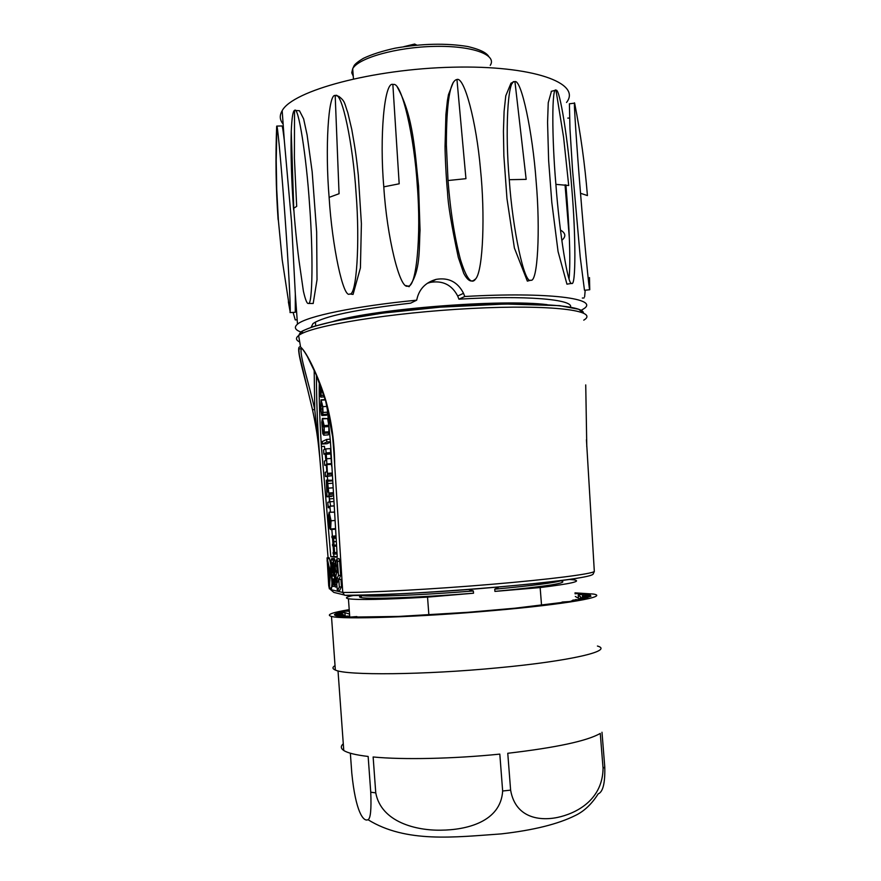 <?xml version="1.0" encoding="UTF-8"?>
<svg xmlns="http://www.w3.org/2000/svg" width="881" height="881" viewBox="0 0 881 881"><rect width="100%" height="100%" fill="white"/><g stroke="black" fill="none" stroke-linecap="round" stroke-linejoin="round"><path stroke-width="1.32" d="M428.871 614.927L427.538 597.131C384.171 599.587 357.796 600.126 348.424 598.761C344.537 598.012 346.387 596.878 353.953 595.369M569.104 579.445L573.983 579.863C582.11 581.218 570.833 583.784 540.152 587.561L541.551 605.324M427.538 597.131L473.515 593.221L473.339 590.986L468.285 589.444M499.087 586.922L494.748 589.169L494.924 591.404L540.152 587.561M329.054 581.086L328.448 577.275L329.252 577.429L329.571 581.801L329.197 578.399L329.054 581.086M330.144 577.352L329.252 577.429M330.166 577.132L328.448 577.275M328.459 566.329L328.69 569.644L327.732 567.353L328.382 565.272L328.844 566.296M329.065 567.331L328.117 567.408M329.318 568.531L328.613 568.586M329.538 569.578L328.69 569.644M328.371 574.39L328.217 572.265L328.91 574.346M328.492 575.634L328.018 571.251L328.822 571.373L328.492 575.634M328.987 575.722L330.276 575.612L328.987 575.722M329.857 571.108L328.018 571.251M329.901 571.284L328.822 571.373M331.377 588.717L331.619 587.869L329.56 588.045L329.384 588.882L328.712 585.689L327.06 557.86L330.133 571.483L329.56 588.045M331.619 587.869L331.972 583.145L330.683 567.276L331.377 559.094L332.225 558.708L333.216 561.076L334.615 568.818L335.32 587.054L334.802 583.409L333.723 584.808L333.095 583.508L333.194 578.971L332.192 578.784L331.851 575.811L334.527 576.262L334.428 583.431M331.113 575.866L330.452 575.921M330.815 571.417L330.133 571.483M330.716 564.325L329.505 558.62L327.446 558.785M329.505 558.62L329.109 557.706L327.126 557.86M334.119 579.775L333.591 579.048L333.778 581.647L334.119 579.775M334.725 575.767L331.851 575.811M334.824 584.279L334.24 584.323M334.901 584.709L333.998 584.786M333.492 573.146L333.128 568.454L332.886 573.046L331.641 572.848L331.818 565.316L332.005 569.985L332.776 564.886L334.306 573.278L333.492 573.146L333.613 574.533L331.531 574.709L332.721 583.53L332.6 586.449L331.972 583.156M333.481 573.002L332.886 573.046M333.194 564.567L332.016 564.666M334.802 583.409L334.637 574.39L333.051 564.049L332.313 562.596L331.509 564.28L331.531 574.709M332.699 563.135L331.719 563.223M333.084 564.148L331.509 564.28M333.723 575.656L333.613 574.533M333.227 579.445L332.038 579.544M332.6 586.449L334.692 586.283L334.758 584.731M336.013 563.994L334.317 558.543L331.774 558.554M334.317 558.543L332.225 558.708M334.813 559.391L332.71 559.556M335.32 560.9L333.216 561.076M335.826 563.014L333.712 563.179M335.209 565.723L334.185 565.8M335.43 568.752L334.615 568.818M336.52 571.956L334.978 572.088M336.035 575.403L335.254 575.469M336.146 578.751L335.43 578.806M336.377 581.889L335.507 581.956M336.575 584.687L335.474 584.775M335.32 587.054L336.74 586.933M324.087 428.64L322.578 420.854L322.116 426.591L323.107 432.582L323.9 431.921L324.087 428.64M323.69 432.538L323.107 432.582M323.977 426.47L322.116 426.591M324.175 425.589L324.252 433.232L323.723 435.192L322.754 433.628L321.763 422.285L322.402 418.453L324.175 425.589L328.8 425.303L327.611 418.574L322.688 418.431M328.062 434.917L328.877 432.934L328.888 426.558L324.252 426.856M328.965 431.778L324.34 432.075M328.877 432.934L324.252 433.232M327.611 418.574L322.997 418.86M328.888 426.558L328.8 425.303M321.576 415.039L320.552 408.509L321.047 399.82L322.798 406.659L323.008 412.462L322.677 414.951L322.567 406.967L321.246 402.243L320.849 409.048L321.576 415.039M325.353 399.93L321.631 400.15M327.06 406.405L322.798 406.659M322.677 414.951L327.291 414.665L327.644 411.658M327.446 414.18L322.831 414.466M322.116 403.509L320.783 403.586M322.699 408.938L320.849 409.048M322.545 413.211L321.719 413.266M326.477 415.237L321.884 415.524M320.21 384.898L320.904 394.49L321.158 387.453M321.477 388.367L320.838 397.111L319.891 384.061M319.803 383.819L320.089 396.23L319.307 382.497C318.922 396.924 319.627 418.266 321.4 446.546L324.472 446.337L324.77 449.354M320.244 388.796L319.396 388.851M320.42 391.23L319.572 391.285M320.596 393.719L319.891 393.763M323.856 395.272L321.433 395.415M320.838 397.111L324.384 396.89M330.452 525.197L329.912 516.475M329.758 516.486L330.386 525.197M331.069 520.781L330.595 529.558L329.439 516.519L328.976 519.14L329.957 528.963L329.142 525.517L328.525 515.594L329.109 512.213L331.069 520.781L334.769 520.506M335.287 528.633L330.849 528.974M329.615 519.096L328.976 519.14M329.979 524.063L329.384 524.107M334.24 512.235L329.318 512.202M334.119 512.037L329.494 512.379M326.708 488.999L327.776 491.95L326.686 484.363L326.708 488.999L327.468 488.944M327.269 486.863L326.554 486.918M328.239 491.895L327.446 480.519L328.954 494.439L328.679 496.135L326.983 496.829L326.333 480.145L328.36 491.884M327.787 481.191L332.412 480.861L332.06 480.2L327.446 480.519M332.544 483.24L328.239 483.537M332.798 487.843L328.712 488.129M333.084 492.721L328.965 493.008M333.161 494.131L328.954 494.439M326.983 496.829L333.26 495.827L328.635 496.157M331.818 496.168L327.225 496.499M331.3 480.255L326.455 480.134M327.534 481.753L326.983 481.797M327.985 485.189L327.402 485.233M328.481 490.188L327.864 490.232M326.124 459.32L325.309 453.572L323.9 454.167L323.591 449.872L325.805 448.903L326.587 458.759L327.479 474.374L327.104 476.048L325.518 476.544L325.21 472.293L326.719 471.809L326.675 466.578L326.157 464.904L324.715 465.322L324.406 461.082L325.937 460.499L326.124 459.32M325.596 454.045L323.9 454.167M331.641 466.203L330.43 448.594L325.805 448.903M330.727 452.603L326.091 452.911M330.408 452.735L325.783 453.043M330.595 454.001L325.97 454.31M331.19 463.67L326.565 463.99M331.245 464.32L326.62 464.639M331.994 473.053L327.512 473.361M332.049 474.055L327.479 474.374M325.518 476.544L331.652 475.762L332.071 474.452M331.652 475.762L327.027 476.081M326.388 465.212L324.715 465.322M328.184 507.731L327.798 502.269L329.296 501.994L329.417 498.888L330.661 506.123L329.946 506.234L330.21 509.879L329.604 506.289L328.272 506.465L328.184 507.731L329.692 507.621M333.425 498.602L329.417 498.888M333.591 501.52L330.342 501.763M333.855 505.892L330.661 506.123M333.855 505.947L329.946 506.234M329.604 506.399L328.272 506.465M333.602 539.337L333.051 537.729L332.027 537.74L331.917 536.243L333.569 536.221L334.472 554.083L333.205 553.995L333.095 552.497L334.472 552.156L334.34 548.577L333.844 546.022L332.611 545.846L332.511 544.348L333.877 543.951L333.602 539.337M335.782 535.945L331.917 536.243M335.782 536.044L333.569 536.221M335.881 537.421L333.668 537.586M335.925 538.159L333.481 538.346M336.399 544.998L334.075 545.185M336.421 545.317L333.998 545.504M336.476 546.077L334.053 546.264M336.916 552.376L334.714 552.552M334.472 554.083L337.027 553.874L334.483 554.072M334.406 552.398L333.095 552.497M333.811 544.238L332.511 544.348M326.818 441.976L322.468 444.024L322.292 441.535L326.631 439.443L326.818 441.976L330.441 441.733M330.474 442.13L327.038 443.716L322.468 444.024M330.232 439.212L326.631 439.443M325.232 454.078L325.86 460.532M326.3 465.223L326.873 471.335M327.347 476.423L327.677 480.046M328.954 494.505L329.098 496.124M329.12 496.366L329.34 498.91M330.276 510.033L330.452 512.114M331.851 529.459L332.379 536.21M332.5 537.74L332.996 544.304M333.117 545.857L333.602 552.453M333.712 554.028L333.899 556.473L337.236 556.748M333.899 556.473L330.793 556.726L337.269 557.255L330.485 442.361L326.95 405.414M321.4 446.546L330.793 556.726M336.707 565.018L337.247 572.485L337.115 564.985M336.663 573.113L335.496 569.732L335.11 564.314L336.179 566.296L336.046 561.516L336.916 558.785L337.478 561.351L338.502 575.48L336.839 579.004L337.126 583.035L338.8 579.533L339.339 587.043L337.412 590.975L335.936 575.778L336.663 573.113M336.024 564.236L335.11 564.314M339.02 579.522L340.661 575.304L339.637 561.175L339.064 558.609L336.916 558.785M340.661 575.304L338.502 575.48M338.976 578.828L336.839 579.004M339.438 590.755L341.498 586.867L340.958 579.357L338.8 579.533M341.498 586.867L339.339 587.043M473.515 593.221C420.821 597.461 369.37 599.366 361.309 597.615C358.941 597.186 358.897 596.591 361.177 595.82M561.142 580.876C569.423 582.848 547.343 586.361 494.924 591.404M593.067 574.225L594.323 571.439L586.438 439.718M300.597 347.092C306.698 351.805 318.625 376.848 325.86 400.624C331.597 421.228 334.538 442.581 334.681 464.672L342.764 592.461L344.482 595.138L345.594 595.314M594.323 571.45C592.197 573.949 550.151 579.379 491.378 584.323C432.703 589.268 369.018 592.682 342.764 592.461L330.463 589.532L333.822 592.395L344.141 594.95M586.79 446.865L585.733 384.909M330.463 589.532L330.408 588.794M328.084 557.783L319.55 454.662M307.359 388.389C302.172 367.806 295.256 344.35 300.575 347.081L298.626 335.551C295.465 338.018 295.829 340.165 299.727 342.004M314.176 370.141L314.748 409.643C309.385 384.744 299.133 354.206 301.346 348.81L302.084 348.601M319.737 457.239L319.891 459.067C317.612 429.961 316.455 402.066 316.444 375.383C316.433 401.439 317.534 428.739 319.737 457.239L314.748 409.643L312.469 409.676M325.739 401.174L325.86 400.624M333.073 440.83L332.974 439.795M333.987 453.407L334.681 464.672M320.761 469.518L319.891 459.067M327.402 559.468L329.296 587.88L330.309 575.183L327.402 559.468M330.221 576.317L330.177 575.623M276.524 130.487L276.689 126.148C275.412 157.038 275.874 188.082 278.088 219.281L278.407 220.668M276.689 126.148L276.931 126.335C277.889 127.613 282.041 174.405 285.026 216.902C288.131 259.708 290.796 308.647 290.157 311.874L288.362 301.82M276.81 126.082L281.953 125.95C282.559 125.928 283.429 133.538 284.299 140.332L291.534 221.979L295.322 294.056L295.267 312.303L290.014 312.568M339.064 193.721L329.12 197.377C325.012 148.669 328.294 93.232 335.187 95.5L339.064 193.721M335.187 95.5L335.54 95.445C342.07 91.844 352.973 143.955 356.056 192.961C360.054 242.605 356.607 296.28 349.713 293.99C343.304 299 332.115 246.129 329.12 197.377M335.54 95.445L338.921 96.436C345.165 101.359 344.262 102.703 347.819 112.735L351.783 129.496C355.682 151.268 356.398 157.611 358.303 175.055L361.397 223.708L360.417 267.912L353.061 294.408L352.059 294.287M399.181 183.799L383.797 186.849C379.392 137.106 384.325 81.371 392.849 84.422L399.181 183.799M392.849 84.422L393.686 84.433C401.956 82.858 414.378 137.029 417.308 185.77C421.382 235.921 416.317 288.715 407.903 285.995C399.908 290.598 386.814 236.405 383.797 186.849M397.342 87.197C413.618 116.512 414.918 152.49 418.574 186.056L420.05 230.205C418.893 249.136 420.81 271.469 409.07 286.644L406.207 285.598M465.939 178.678L448.022 180.528L446.359 144.748C446.447 102.515 449.971 80.755 456.953 79.477L465.939 178.678M456.953 79.477C464.331 76.669 476.346 121.347 480.497 169.427C485.068 213.235 483.295 270.082 475.729 278.848C471.489 285.081 466.401 278.627 460.433 259.51C454.453 236.835 450.323 210.504 448.022 180.528M475.729 278.848L474.463 279.773C471.148 282.669 467.569 280.521 463.747 273.363L458.274 257.241C451.468 225.228 447.9 203.698 447.581 192.62C446.05 178.171 445.004 152.71 445.048 146.334L445.907 114.541L447.394 100.72L448.484 94.608L453.297 82.296M526.166 179.372L509.262 179.691C505 132.095 507.654 79.532 514.328 81.68L514.945 81.636L526.166 179.372M514.945 81.636C521.376 79.235 532.62 132.15 536.122 181.167C540.471 230.018 537.685 283.153 530.758 280.191C524.448 284.673 512.61 229.512 509.262 179.691M530.758 280.191L527.356 281.127L514.394 248.024L506.96 198.522L503.866 155.805L503.436 131.203L504.097 111.391L505.771 95.831L510.991 83.177L512.379 83.387M568.708 185.517L555.889 184.349C551.77 136.951 551.825 86.107 555.966 90.159L563.609 137.403L568.708 185.517M556.164 90.203C559.909 88.64 568.201 140.916 571.802 188.424C575.899 235.943 575.921 286.887 571.747 283.374C568.168 287.096 559.435 232.793 555.889 184.349M565.91 184.955C569.622 229.941 570.668 261.216 569.06 278.759M571.747 283.374L566.946 284.167L558.069 251.581L551.803 202.399L548.632 160.485L547.564 122.283L548.246 102.736L551.429 91.371M587.429 195.582L580.524 193.269C576.736 147.16 573.542 98.419 574.61 103.143L574.643 103.198C580.623 133.582 584.885 164.373 587.429 195.582M574.643 103.198L575.062 105.357M589.477 277.57L589.752 289.739C589.323 292.933 584.257 240.05 580.524 193.269M589.752 289.739L584.477 290.278L580.238 257.186L572.529 169.901L569.963 128.813L569.401 103.859M293.098 312.414L295.256 319.935L297.161 319.748M584.61 296.831L585.204 290.201M565.04 184.834L569.313 237.705M283.131 124.056C279.684 119.926 279.365 115.466 282.173 110.687C292.624 90.699 372.762 68.982 452.768 67.198C532.862 65.183 582.033 83.089 566.527 102.471M562.232 239.973C566.175 236.361 565.591 233.047 560.47 230.051M311.125 327.314L312.953 323.635C323.922 316.202 356.486 309.374 410.634 303.163L416.658 300.19L417.528 296.842C420.292 287.944 426.503 282.118 436.172 279.365C448.583 277.295 457.702 281.942 463.527 293.307L464.783 296.501L458.935 299.177L457.691 296.027C451.876 284.86 442.758 280.323 430.324 282.383L427.318 283.308M458.935 299.177C525.131 295.146 573.817 299.32 570.503 307.15M303.493 332.842C295.355 330.562 293.351 327.666 297.481 324.175C306.324 316.389 355.01 306.136 416.658 300.19M464.783 296.501C548.4 291.655 601.15 298.703 583.222 309.11L581.119 310.365M293.505 208.566C291.435 179.328 290.675 153.657 291.237 131.555C291.82 118.032 292.91 110.973 294.529 110.378L299.452 110.731L303.637 118.88L307.095 134.892L312.16 171.751L316.653 231.857L317.017 279.762L313.184 303.505L308.427 303.438C307.073 304.011 305.399 299.914 303.394 291.137L299 260.6C298.318 255.732 295.091 228.84 293.736 208.235L293.604 209.931M294.683 110.312C298.45 106.072 306.379 156.311 309.539 204.348C313.262 252.803 312.612 305.564 308.427 303.438M294.529 110.378L294.397 158.095L296.688 206.363L293.736 208.224L291.248 131.555M348.358 616.7L349.702 616.359M575.557 599.565L577.705 599.774M343.282 743.751C340.54 746.163 340.694 748.41 343.766 750.48C347.61 752.991 355.737 754.984 368.148 756.46L370.747 792.206C371.463 809.617 370.538 818.779 367.972 819.693C363.401 822.116 355.605 811.676 351.794 773.122L350.352 753.222M373.137 756.977C402.782 759.874 453.429 758.827 499.813 754.114L502.655 791.006C500.749 822.083 466.126 829.99 440.952 830.177C416.449 830.64 381.242 822.292 375.758 792.867L373.137 756.977M335.033 665.64C332.192 667.302 332.291 668.767 335.353 670.045C345.98 675.595 424.213 674.945 497.831 667.831C570.778 661.058 614.189 650.685 597.428 646.037M349.206 609.63C331.663 612.581 325.75 614.839 331.487 616.436C341.927 619.662 419.885 617.107 493.404 610.577C566.263 604.289 609.806 596.525 593.254 594.036L575.018 592.858M575.062 593.409L588.101 594.433L590.193 594.994L590.942 596.228L580.425 599.565L569.17 601.58L515 608.198L468.075 612.295L398.498 616.436L349.68 617.118L336.663 615.951L334.527 614.431L337.346 612.956L349.25 610.192M509.78 608.705L515 608.198M529.316 606.712L535.956 605.974M546.352 604.74L554.204 603.738M560.371 602.89L562.331 602.02L569.17 601.58M571.042 601.283L572.947 600.126L580.425 599.565M578.564 599.708L579.863 598.43L587.704 597.77M583.002 596.977L582.638 598.199L582.407 595.809L583.002 597.01L590.942 596.228M590.843 596.239L590.193 594.994L582.407 595.809M587.341 595.292L585.645 594.08L578.222 594.939L581.989 598.254M581.823 598.045L580.623 598.144M575.304 596.448L578.498 598.331L578.222 594.939M580.392 594.686L577.573 593.497L575.095 593.816M349.317 611.139L343.788 611.271L343.898 612.713M342.478 615.257L342.39 614.057L345.176 616.083L344.934 612.669L337.346 612.956L337.445 614.288M344.934 612.669L349.537 614.09M342.39 614.057L334.527 614.431L334.571 615.092M343.568 616.359L343.48 615.191L335.573 615.643M348.391 617.074L348.314 616.039L340.628 616.557M356.937 617.273L356.893 616.568L349.68 617.118M369.084 617.251L362.587 617.295M384.501 616.92L379.017 617.063M402.738 616.26L398.498 616.436M423.199 615.246L420.369 615.401M445.136 613.914L443.859 614.002M445.114 613.628L443.374 614.035M465.994 612.449L468.075 612.295M488.415 610.654L492.094 610.335M598.21 793.88C603 791.964 605.181 783 604.773 766.966L601.987 732.243M603.067 768.309C602.648 798.164 579.291 811.808 560.889 816.632C543.103 821.389 515.781 819.991 510.617 790.136L507.764 753.277C556.164 747.617 586.999 741.009 600.269 733.433L603.067 768.309L604.773 766.966M403.828 46.671L414.643 44.05L416.746 45.085M414.643 44.05L414.742 45.294M330.32 574.401L329.042 574.5M323.316 421.713L322.215 421.79M327.633 412.176L323.008 412.462M331.223 458.45L326.587 458.759M336.157 541.573L334.009 541.738M339.637 561.175L337.478 561.351M339.581 590.744L337.456 590.92M583.762 320.155C600.159 310.553 551.671 304.264 471.302 308.46C391.043 312.557 309.848 325.882 298.626 335.551L300.884 331.862C302.293 331.443 299.408 331.851 313.427 326.543L335.848 320.816L382.706 313.107L440.203 307.172L505.617 304.011L559.655 305.641L578.685 309.253L583.497 312.997M299.353 335.033C297.965 326.598 361.144 313.295 439.828 307.205C518.524 301.027 583.508 304.374 583.409 312.953M333.8 321.257C376.881 308.669 502.291 298.879 547.09 304.65M473.339 590.986C420.655 595.215 369.205 597.175 361.155 595.49L360.241 595.292M562.309 580.359C555.669 582.671 533.148 585.601 494.748 589.169M577.705 578.167C538.016 585.204 388.003 596.393 346.156 595.457M327.71 560.889L327.049 560.944M329.538 585.667L328.833 585.722M457.691 296.027L463.527 293.307M502.655 791.006L510.617 790.136M370.747 792.206L375.758 792.867M490.254 65.359C497.402 54.754 472.161 45.515 434.377 46.396C396.681 47.145 358.336 57.948 352.697 68.718L351.739 72.782L353.248 76.151M348.424 598.761L349.757 617.118M331.443 588.706L329.384 588.882M328.338 434.895L323.723 435.192M325.243 399.567L321.356 399.809M324.373 396.835L320.948 397.045M335.209 529.206L330.595 529.558M333.26 495.805L328.679 496.135M331.652 496.466L327.06 496.796M331.719 475.729L327.104 476.048M339.537 590.799L337.412 590.975M315.42 322.05L315.695 325.827M361.32 595.27L361.309 597.615M592.715 574.456C589.345 577.396 552.695 582.165 499.087 586.922C443.088 592.021 391.704 594.818 344.911 595.292M319.715 456.986C318.393 444.398 317.601 433.771 312.524 409.797L299.364 355.021C298.791 350.407 298.791 348.336 299.342 348.832L302.216 348.755M334.064 454.332L332.644 436.712L325.651 400.899L315.971 374.249L307.26 356.342C304.397 351.42 302.172 348.336 300.586 347.081M276.909 126.302L276.216 160.265L276.711 189.316L278.396 220.58L282.195 259.785L290.146 311.885M349.713 293.99L353.061 294.408M407.903 285.995L409.103 286.721M446.359 144.748L445.048 146.334M513.623 81.988L510.991 83.188M555.966 90.159L551.22 91.327M574.61 103.143L569.368 103.804M584.07 297.954L582.33 298.042M569.467 118.054L567.793 118.109M430.313 282.372L436.161 279.376M282.173 110.687L284.299 140.343M295.322 294.056L297.481 324.175M331.487 616.436L335.353 670.045M588.101 594.433L588.156 595.204M580.634 598.364L580.502 596.69M598.188 793.858C591.691 804.155 584.015 811.39 575.172 815.564C558.036 824.12 533.423 830.221 501.322 833.889C454.728 837.17 405.965 843.26 367.983 819.682M338.018 670.882L343.766 750.48M488.68 56.318C486.598 53.356 482.138 49.964 467.778 46.528C446.193 43.004 422.032 43.543 395.294 48.147C382.266 51.021 371.595 54.435 363.269 58.399C358.677 61.174 355.671 63.498 354.261 65.37L352.697 68.718L353.446 78.861"/></g></svg>
